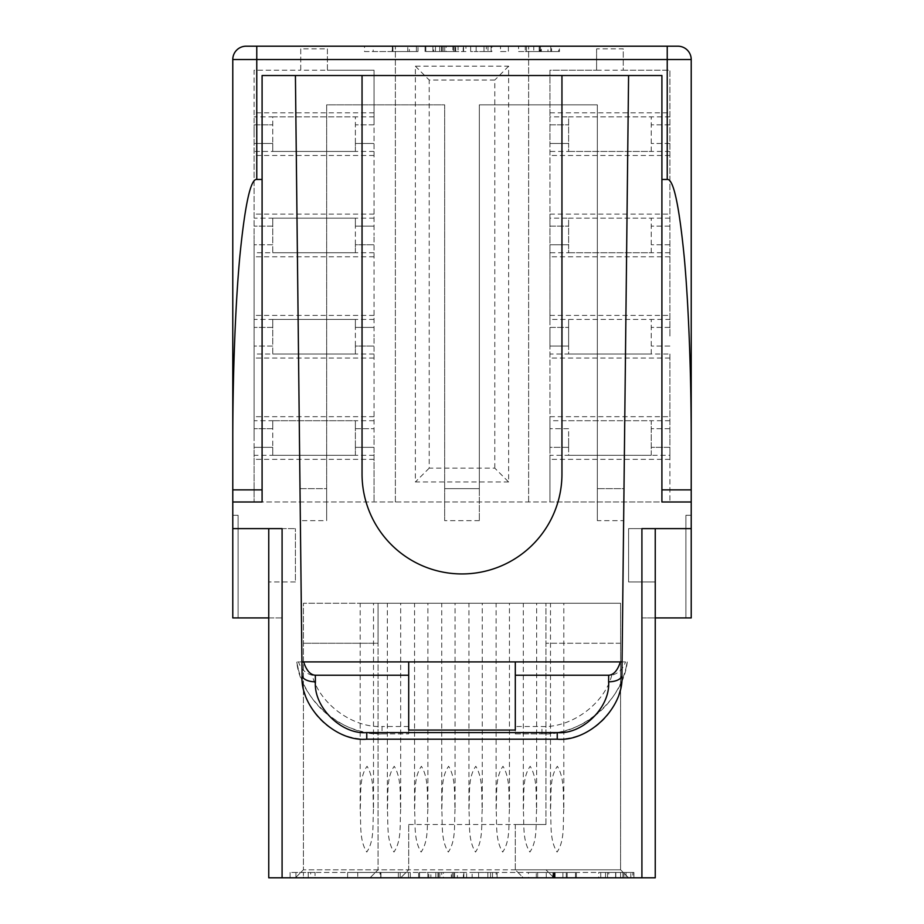 <?xml version="1.0" encoding="UTF-8"?>
<svg xmlns="http://www.w3.org/2000/svg" width="924" height="924" viewBox="0 0 924 924"><rect width="100%" height="100%" fill="white"/><g stroke="black" fill="none" stroke-linecap="round" stroke-linejoin="round"><path stroke-width="0.69" stroke-dasharray="4.62 3.46" d="M563.813 809.17C562.751 823.272 565.107 840.239 557.08 852.055C549.318 839.928 551.501 823.319 550.496 809.17C551.605 795.114 549.099 777.823 557.357 766.296C564.887 778.643 562.855 794.975 563.813 809.17L563.813 603.268L550.496 603.268L563.813 603.268M550.496 809.17L550.496 603.268M536.636 809.17C535.562 823.272 537.93 840.239 529.891 852.055C522.129 839.928 524.312 823.319 523.307 809.17C524.416 795.114 521.91 777.823 530.18 766.296C537.699 778.643 535.666 794.975 536.636 809.17L536.636 603.268L523.307 603.268L536.636 603.268M523.307 809.17L523.307 603.268M509.447 809.17C508.373 823.272 510.741 840.239 502.702 852.055C494.941 839.928 497.124 823.319 496.119 809.17C497.239 795.114 494.721 777.823 502.991 766.296C510.522 778.643 508.477 794.975 509.447 809.17L509.447 603.268L496.119 603.268L509.447 603.268M496.119 809.17L496.119 603.268M482.259 809.17C481.185 823.272 483.552 840.239 475.514 852.055C467.763 839.928 469.935 823.319 468.93 809.17C470.05 795.114 467.532 777.823 475.802 766.296C483.333 778.643 481.288 794.975 482.259 809.17L482.259 603.268L468.93 603.268L482.259 603.268M468.93 809.17L468.93 603.268M455.07 809.17C454.007 823.272 456.364 840.239 448.325 852.055C440.575 839.928 442.746 823.319 441.741 809.17C442.862 795.114 440.344 777.823 448.614 766.296C456.144 778.643 454.1 794.975 455.07 809.17L455.07 603.268L441.741 603.268L455.07 603.268M441.741 809.17L441.741 603.268M427.881 809.17C426.819 823.272 429.175 840.239 421.136 852.055C413.386 839.928 415.557 823.319 414.553 809.17C415.673 795.114 413.155 777.823 421.425 766.296C428.955 778.643 426.911 794.975 427.881 809.17L427.881 603.268L414.553 603.268L427.881 603.268M414.553 809.17L414.553 603.268M400.693 809.17C399.63 823.272 401.986 840.239 393.959 852.055C386.197 839.928 388.38 823.319 387.364 809.17C388.484 795.114 385.966 777.823 394.236 766.296C401.767 778.643 399.734 794.975 400.693 809.17L400.693 603.268L387.364 603.268L400.693 603.268M387.364 809.17L387.364 603.268M373.504 809.17C372.441 823.272 374.809 840.239 366.77 852.055C359.009 839.928 361.192 823.319 360.187 809.17C361.296 795.114 358.789 777.823 367.047 766.296C374.578 778.643 372.545 794.975 373.504 809.17L373.504 603.268L360.187 603.268L373.504 603.268M360.187 809.17L360.187 603.268M362.046 75.514L362.046 473.989A99.954 99.954 0 0 0 462 573.943A99.954 99.954 0 0 0 561.954 473.989L561.954 75.514L262.093 75.514L262.093 501.986L232.779 501.986L232.779 59.529A13.329 13.329 0 0 1 246.107 46.2L677.893 46.2A13.329 13.329 0 0 1 691.221 59.529L691.221 501.986L549.953 501.986L549.953 455.289L568.618 455.289L568.618 438.011L568.618 447.343L549.953 447.343L549.953 455.289M508.373 46.2L500.508 46.2L508.373 46.2L508.373 51.536L500.508 51.536L500.508 46.2L500.508 51.536L508.373 51.536L508.373 46.2M458.073 46.2L425.063 46.2L465.927 46.2L458.073 46.2L458.073 51.536L455.717 51.536L455.717 46.2M455.717 51.536L425.063 51.536L454.885 51.536L454.885 46.2L432.917 46.2L454.931 46.2L454.931 51.536L454.931 46.2L454.931 51.536L452.899 51.536L452.899 46.2M392.146 46.2L364.541 46.2L416.412 46.2L373.192 46.2L392.146 46.2L392.146 51.536L409.344 51.536L409.344 46.2M487.999 46.2L470.651 46.2L491.083 46.2L484.003 46.2L487.999 46.2L487.999 51.536L491.083 51.536L491.083 46.2L491.083 51.536L491.868 51.536L491.868 46.2M540.979 46.2L518.583 46.2L540.979 46.2L540.979 51.536L558.673 51.536L558.673 46.2M623.261 70.189L669.9 70.189L669.9 235.447L669.9 70.189L623.261 70.189L623.261 48.868L596.604 48.868L596.604 70.189L623.261 70.189L623.261 48.868M568.618 447.343L568.618 455.289L651.247 455.289L651.247 420.732L549.953 420.732L549.953 447.343L568.618 447.343M568.618 428.678L549.953 428.678L568.618 428.678L568.618 438.011L568.618 428.678M669.9 319.438L669.9 235.447L669.9 336.729L669.9 319.438L568.618 319.438L568.618 346.061L549.953 346.061L549.953 420.732M669.9 354.007L669.9 438.011L669.9 354.007L568.618 354.007L568.618 319.438L549.953 319.438L549.953 327.396L568.618 327.396L549.953 327.396L549.953 346.061L568.618 346.061L568.618 354.007L549.953 354.007M669.9 218.156L568.618 218.156L568.618 244.768L549.953 244.768L549.953 319.438M669.9 252.726L568.618 252.726L568.618 218.156L549.953 218.156L549.953 226.114L568.618 226.114L549.953 226.114L549.953 244.768L568.618 244.768L568.618 252.726L549.953 252.726M669.9 116.874L568.618 116.874L568.618 143.486L549.953 143.486L549.953 218.156M669.9 151.444L568.618 151.444L568.618 116.874L549.953 116.874L549.953 124.832L568.618 124.832L549.953 124.832L549.953 143.486L568.618 143.486L568.618 151.444L549.953 151.444M374.047 151.444L355.382 151.444L355.382 143.486L374.047 143.486L355.382 143.486L355.382 124.832L374.047 124.832L374.047 70.189L327.396 70.189L374.047 70.189L374.047 235.447L374.047 124.832L355.382 124.832L355.382 116.874L272.753 116.874L272.753 124.832L254.1 124.832L254.1 70.189L300.739 70.189L254.1 70.189L254.1 134.153L254.1 124.832L272.753 124.832L272.753 143.486L254.1 143.486L254.1 134.153L254.1 235.447L254.1 143.486L272.753 143.486L272.753 151.444L254.1 151.444M374.047 116.874L355.382 116.874L355.382 151.444L272.753 151.444L272.753 116.874L254.1 116.874M374.047 252.726L355.382 252.726L355.382 244.768L374.047 244.768L374.047 235.447L374.047 336.729L374.047 244.768L355.382 244.768L355.382 226.114L374.047 226.114L355.382 226.114L355.382 218.156L272.753 218.156L272.753 226.114L254.1 226.114L272.753 226.114L272.753 244.768L254.1 244.768L254.1 235.447L254.1 336.729L254.1 244.768L272.753 244.768L272.753 252.726L254.1 252.726M374.047 218.156L355.382 218.156L355.382 252.726L272.753 252.726L272.753 218.156L254.1 218.156M374.047 354.007L355.382 354.007L355.382 346.061L374.047 346.061L374.047 336.729L374.047 438.011L374.047 346.061L355.382 346.061L355.382 327.396L374.047 327.396L355.382 327.396L355.382 319.438L272.753 319.438L272.753 327.396L254.1 327.396L272.753 327.396L272.753 346.061L254.1 346.061L254.1 336.729L254.1 438.011L254.1 346.061L272.753 346.061L272.753 354.007L254.1 354.007M374.047 319.438L355.382 319.438L355.382 354.007L272.753 354.007L272.753 319.438L254.1 319.438M374.047 455.289L355.382 455.289L355.382 447.343L374.047 447.343L374.047 438.011L374.047 501.986L374.047 447.343L355.382 447.343L355.382 428.678L374.047 428.678L355.382 428.678L355.382 420.732L272.753 420.732L272.753 428.678L254.1 428.678L272.753 428.678L272.753 447.343L254.1 447.343L254.1 438.011L254.1 501.986L254.1 447.343L272.753 447.343L272.753 455.289L254.1 455.289M374.047 420.732L355.382 420.732L355.382 455.289L272.753 455.289L272.753 420.732L254.1 420.732M374.047 155.486L254.1 155.486M374.047 214.114L254.1 214.114M641.914 528.632L655.243 528.632L655.243 617.925L655.243 581.947L655.243 617.925L641.914 617.925L641.914 877.8L655.243 877.8L655.243 617.925L691.221 617.925L685.897 617.925L685.897 515.303L685.897 617.925L685.897 515.303L685.897 617.925L691.221 617.925L691.221 501.986L232.779 501.986L549.953 501.986L549.953 70.189L596.604 70.189L549.953 70.189L549.953 116.874M669.9 155.486L549.953 155.486M549.953 214.114L669.9 214.114M374.047 256.768L254.1 256.768M374.047 315.407L254.1 315.407M669.9 256.768L549.953 256.768M549.953 315.407L669.9 315.407M374.047 358.05L254.1 358.05M374.047 416.689L254.1 416.689M669.9 358.05L549.953 358.05M549.953 416.689L669.9 416.689M374.047 459.332L254.1 459.332M669.9 455.289L669.9 501.986L669.9 438.011L669.9 447.343L651.247 447.343L669.9 447.343L669.9 455.289L568.618 455.289M669.9 459.332L549.953 459.332M596.604 48.868L596.604 70.189M528.632 501.986L528.632 46.2L528.632 501.986M395.368 501.986L395.368 46.2L395.368 501.986M327.396 70.189L327.396 48.868L300.739 48.868L300.739 70.189L327.396 70.189L327.396 48.868M315.061 877.8L295.923 877.8L315.061 877.8L315.061 872.464L315.061 877.8M303.407 877.8L620.593 877.8L303.407 877.8L303.407 872.464L290.078 872.464L633.922 872.464L303.407 872.464L303.407 877.8M633.922 877.8L620.593 877.8L633.922 877.8L633.922 872.464L633.922 877.8M408.697 824.497L515.303 824.497L515.303 869.807L523.307 877.8L295.414 877.8L628.586 877.8L523.307 877.8L515.303 869.807L620.593 869.807L303.407 869.807L408.697 869.807L408.697 824.497L408.697 869.807L400.693 877.8L408.697 869.807M268.757 877.8L282.086 877.8L282.086 617.925L268.757 617.925L268.757 877.8M641.914 877.8L282.086 877.8M598.683 877.8L632.859 877.8L598.683 877.8L598.683 872.464L608.812 872.464L608.812 877.8M536.267 872.464L576.403 872.464L528.424 872.464L536.267 872.464L536.267 877.8L528.424 877.8L528.424 872.464M357.738 872.464L410.337 872.464L347.597 872.464L408.489 872.464L357.738 872.464L357.738 877.8L380.261 877.8L380.261 872.464M466.608 872.464L418.641 872.464L466.608 872.464L466.608 877.8L463.848 877.8L463.848 872.464L463.398 877.8L463.398 872.464M453.649 872.464L427.858 872.464L453.696 872.464L453.696 877.8L453.649 872.464L453.649 877.8L430.861 877.8L430.861 872.464M492.515 877.8L487.837 877.8L487.837 872.464L497.066 872.464L472.152 872.464L496.142 872.464L487.837 872.464L487.837 877.8L487.837 872.464L487.837 877.8L496.142 877.8L492.515 877.8L492.515 872.464M378.043 603.268L620.593 603.268L303.407 603.268L303.407 869.807L303.407 603.268L378.043 603.268L378.043 869.807L378.043 643.243L303.407 643.243L378.043 643.243L378.043 603.268M620.593 603.268L620.593 869.807L620.593 603.268M545.957 824.497L545.957 603.268L545.957 824.497L515.303 824.497L545.957 824.497M515.303 824.497L515.303 869.807M620.593 643.243L545.957 643.243L620.593 643.243M268.757 617.925L232.779 617.925L238.103 617.925L232.779 617.925L238.103 617.925L238.103 515.303L238.103 617.925L238.103 515.303L238.103 617.925L232.779 617.925L232.779 515.303L232.779 617.925L232.779 515.303L232.779 617.925L268.757 617.925L268.757 528.632L232.779 528.632L232.779 617.925L232.779 501.986M282.086 617.925L232.779 617.925L232.779 528.632L295.414 528.632L232.779 528.632M691.221 501.986L661.907 501.986L661.907 75.514L628.586 75.514L624 488.657L597.343 488.657L597.343 104.839L479.325 104.839L479.325 488.657L444.675 488.657L444.675 104.839L326.657 104.839L326.657 488.657L300 488.657L295.414 75.514M382.039 733.864L408.697 733.864L382.039 733.864A86.521 86.521 0 0 1 296.743 661.907C300.681 700.161 343.67 736.428 382.039 733.864L382.039 726.507C352.552 727.985 319.623 703.811 312.197 675.236C305.417 673.365 300.854 668.918 298.51 661.907L296.743 661.907L298.567 670.119M515.303 726.507L515.303 733.864L541.961 733.864L515.303 733.864L515.303 661.907L515.303 675.236L611.804 675.236C604.377 703.811 571.448 727.985 541.961 726.507L515.303 726.507L515.303 675.236M625.49 661.907L515.303 661.907L625.49 661.907C623.18 668.884 618.618 673.319 611.804 675.236M597.343 520.639L597.343 488.657L624 488.657L623.642 520.639L597.343 520.639L597.343 104.839L479.325 104.839L479.325 520.639L479.325 488.657L444.675 488.657L444.675 520.639L444.675 104.839L326.657 104.839L326.657 520.639L300.358 520.639L300 488.657L326.657 488.657L326.657 520.639M623.642 520.639L621.921 675.236A64.692 64.692 0 0 1 557.241 739.2L366.759 739.2A64.692 64.692 0 0 1 302.079 675.236L300.358 520.639M627.257 661.907C623.319 700.161 580.33 736.428 541.961 733.864A86.521 86.521 0 0 0 627.257 661.907L625.433 670.119M312.197 675.236L408.697 675.236L408.697 733.864L408.697 661.907L296.743 661.907M641.914 617.925L691.221 617.925L691.221 515.303L691.221 617.925L691.221 515.303L691.221 617.925L655.243 617.925M628.586 75.514L561.954 75.514M622.071 661.907L301.929 661.907M408.697 730.064L408.697 661.907L298.51 661.907M515.303 730.064L515.303 661.907M408.697 675.236L408.697 661.907M655.243 528.632L691.221 528.632L628.586 528.632L628.586 581.947L655.243 581.947L628.586 581.947L628.586 528.632L691.221 528.632M685.897 515.303L691.221 515.303L685.897 515.303M268.757 528.632L282.086 528.632M295.414 581.947L268.757 581.947L295.414 581.947L295.414 528.632L295.414 581.947M238.103 515.303L232.779 515.303L238.103 515.303M290.078 872.464L290.078 877.8L290.078 872.464M380.261 877.8L347.597 877.8L410.337 877.8L380.007 877.8L380.007 872.464M400.184 877.8L400.184 872.464M380.007 877.8L357.738 877.8M398.336 877.8L398.336 872.464M408.489 877.8L408.489 872.464M380.746 877.8L380.746 872.464M347.597 877.8L347.597 872.464M380.954 877.8L380.954 872.464M410.337 877.8L410.337 872.464M430.861 877.8L457.392 877.8L457.392 872.464M454.62 877.8L454.62 872.464M457.392 877.8L466.608 877.8M463.398 877.8L443.393 877.8L443.393 872.464M443.393 877.8L419.554 877.8L419.554 872.464M419.554 877.8L428.782 877.8L428.782 872.464M428.782 877.8L441.73 877.8L441.73 872.464M441.73 877.8L451.316 877.8L451.316 872.464M451.316 877.8L453.649 877.8M418.641 877.8L418.641 872.464M435.851 877.8L435.851 872.464M453.696 877.8L453.696 872.464L453.696 877.8M427.858 877.8L427.858 872.464M437.953 877.8L437.953 872.464M452.286 877.8L452.286 872.464M496.142 877.8L478.609 877.8L497.066 877.8L496.142 877.8L496.142 872.464M478.609 877.8L478.609 872.464L478.609 877.8L472.152 877.8L472.152 872.464L472.152 877.8L478.609 877.8L478.609 872.464L478.609 877.8M490.563 877.8L490.563 872.464M497.066 877.8L497.066 872.464M528.424 877.8L576.403 877.8L537.653 877.8L575.479 877.8L554.712 877.8L554.712 872.464M575.479 877.8L575.479 872.464M554.712 877.8L536.267 877.8M553.661 877.8L553.661 872.464M576.403 877.8L576.403 872.464M555.139 877.8L555.139 872.464M552.587 877.8L537.653 877.8L537.653 872.464L567.186 872.464L537.653 872.464L537.653 877.8L552.587 877.8L552.587 872.464M546.246 877.8L546.246 872.464M554.1 877.8L554.1 872.464M562.924 877.8L562.924 872.464M566.262 877.8L566.262 872.464M552.956 877.8L552.956 872.464M567.186 877.8L567.186 872.464M310.66 872.464L315.061 872.464L308.223 872.464L308.223 877.8L308.223 872.464L295.923 872.464L295.923 877.8L295.923 872.464L310.66 872.464L310.66 877.8M608.812 872.464L600.739 872.464L600.739 877.8M600.739 872.464L615.684 872.464L615.684 877.8M615.684 872.464L630.803 872.464L630.803 877.8M630.803 872.464L622.903 872.464L622.903 877.8M622.903 872.464L632.859 872.464L632.859 877.8M632.859 872.464L615.777 872.464L615.777 877.8L607.576 877.8L623.977 877.8L615.777 877.8L615.777 872.464L598.683 872.464M626.022 872.464L605.52 872.464L626.022 872.464L626.022 877.8L605.52 877.8L626.022 877.8M623.977 872.464L607.576 872.464L623.977 872.464L623.977 877.8M607.576 872.464L607.576 877.8M615.834 872.464L615.834 877.8L615.823 872.464M615.627 872.464L615.627 877.8M605.52 872.464L605.52 877.8M508.639 481.993L415.361 481.993L415.361 66.193L508.639 66.193L508.639 481.993L494.79 468.145L429.21 468.145L429.21 80.041L494.79 80.041L494.79 468.145M374.047 112.832L254.1 112.832M549.953 112.832L669.9 112.832M669.9 428.678L651.247 428.678L669.9 428.678M669.9 420.732L651.247 420.732L651.247 455.289M651.247 354.007L651.247 319.438L651.247 354.007L568.618 354.007M669.9 346.061L651.247 346.061L669.9 346.061M669.9 327.396L651.247 327.396L669.9 327.396M651.247 252.726L651.247 218.156L651.247 252.726L568.618 252.726M669.9 244.768L651.247 244.768L669.9 244.768M669.9 226.114L651.247 226.114L669.9 226.114M651.247 151.444L651.247 116.874L651.247 151.444L568.618 151.444M669.9 143.486L651.247 143.486L669.9 143.486M669.9 124.832L651.247 124.832L669.9 124.832M272.753 420.732L355.382 420.732M355.382 455.289L272.753 455.289M272.753 319.438L355.382 319.438M355.382 354.007L272.753 354.007M272.753 218.156L355.382 218.156M355.382 252.726L272.753 252.726M272.753 116.874L355.382 116.874M355.382 151.444L272.753 151.444M568.618 116.874L651.247 116.874M568.618 218.156L651.247 218.156M568.618 319.438L651.247 319.438M568.618 420.732L651.247 420.732M508.639 66.193L494.79 80.041M429.21 468.145L415.361 481.993M415.361 66.193L429.21 80.041M300.739 48.868L300.739 70.189M409.344 51.536L417.983 51.536L417.983 46.2M417.983 51.536L392.954 51.536L392.954 46.2M392.954 51.536L364.541 51.536L364.541 46.2M364.541 51.536L392.792 51.536L392.792 46.2M392.792 51.536L416.412 51.536L416.412 46.2M416.412 51.536L407.773 51.536L407.773 46.2M407.773 51.536L392.365 51.536L392.365 46.2M392.365 51.536L373.192 51.536L373.192 46.2M373.192 51.536L392.146 51.536M439.72 51.536L439.72 46.2M425.063 51.536L425.063 46.2M435.47 51.536L435.47 46.2M454.885 51.536L432.917 51.536L454.931 51.536L454.885 46.2M452.899 51.536L444.733 51.536L444.733 46.2M444.733 51.536L433.702 51.536L433.702 46.2M433.702 51.536L425.849 51.536L425.849 46.2M425.849 51.536L446.142 51.536L446.142 46.2M446.142 51.536L463.19 51.536L463.19 46.2M463.19 51.536L463.571 46.2L463.571 51.536L465.927 51.536L465.927 46.2M465.927 51.536L458.073 51.536M453.719 51.536L453.719 46.2M441.522 51.536L441.522 46.2M432.917 51.536L432.917 46.2M491.868 51.536L486.324 51.536L486.324 46.2M486.324 51.536L476.149 51.536L476.149 46.2L476.149 51.536L470.651 51.536L470.651 46.2L470.651 51.536L476.149 51.536L476.149 46.2L476.149 51.536L484.003 51.536L484.003 46.2L484.003 51.536L491.083 51.536L491.083 46.2M491.083 51.536L484.003 51.536L484.003 46.2L484.003 51.536L487.999 51.536M558.673 51.536L550.808 51.536L550.808 46.2M550.808 51.536L547.978 51.536L547.978 46.2M547.978 51.536L540.459 51.536L540.459 46.2M540.459 51.536L533.772 51.536L533.772 46.2M533.772 51.536L526.449 51.536L526.449 46.2L551.593 46.2L526.449 46.2L526.449 51.536L541.348 51.536L541.348 46.2M541.348 51.536L559.459 51.536L559.459 46.2M559.459 51.536L540.078 51.536L540.078 46.2M540.078 51.536L518.583 51.536L518.583 46.2M518.583 51.536L525.271 51.536L525.271 46.2M525.271 51.536L540.979 51.536M551.593 51.536L526.449 51.536L551.593 51.536L551.593 46.2M539.166 51.536L539.166 46.2M539.477 51.536L539.477 46.2M370.039 877.8L378.043 869.807L370.039 877.8M295.414 877.8L303.407 869.807L295.414 877.8M628.586 877.8L620.593 869.807L628.586 877.8M553.961 877.8L545.957 869.807L553.961 877.8M479.325 520.639L444.675 520.639M408.697 726.507L382.039 726.507M620.593 872.464L620.593 877.8L620.593 872.464M463.848 877.8L463.848 872.464M438.45 877.8L438.45 872.464M439.812 877.8L439.812 872.464M487.837 877.8L487.837 872.464M441.938 51.536L441.938 46.2M463.571 51.536L463.571 46.2M443.104 51.536L443.104 46.2M476.149 51.536L476.149 46.2M541.961 733.864L541.961 726.507"/><path stroke-width="1.39" d="M362.046 75.514L362.046 473.989A99.954 99.954 0 0 0 462 573.943A99.954 99.954 0 0 0 561.954 473.989L561.954 75.514M691.221 443.347C691.302 381.462 688.969 308.327 684.199 256.757C679.013 204.331 673.353 178.563 667.232 179.464L661.907 179.464L661.907 75.514L262.093 75.514L262.093 179.464L256.768 179.464C250.647 178.563 244.987 204.331 239.801 256.757C235.031 308.327 232.698 381.462 232.779 443.347L232.779 59.529A13.329 13.329 0 0 1 246.107 46.2L677.893 46.2A13.329 13.329 0 0 1 691.221 59.529L691.221 528.632L641.914 528.632L641.914 877.8L268.757 877.8L268.757 528.632M655.243 528.632L655.243 877.8L641.914 877.8M268.757 617.925L232.779 617.925L232.779 489.859L262.093 489.859L262.093 501.986L232.779 501.986M232.779 443.347L232.779 489.859M282.086 877.8L282.086 528.632L232.779 528.632M655.243 617.925L691.221 617.925L691.221 528.632M608.673 675.236C613.721 674.866 617.613 670.42 620.351 661.907L622.071 661.907L621.921 675.236A13.329 6.711 -179.4 0 1 608.593 681.796L608.673 675.236L515.303 675.236L515.303 730.064L408.697 730.064L408.697 661.907L303.649 661.907C306.387 670.42 310.279 674.866 315.327 675.236L315.407 681.796A13.329 6.711 179.4 0 1 302.079 675.236L301.929 661.907L303.649 661.907M408.697 675.236L315.327 675.236M621.921 675.236C624.393 707.045 589.027 742.018 557.241 739.2L366.759 739.2C334.973 742.018 299.607 707.045 302.079 675.236M691.221 501.986L661.907 501.986L661.907 179.464M262.093 179.464L262.093 489.859M295.414 75.514L301.929 661.907M622.071 661.907L628.586 75.514M620.351 661.907L408.697 661.907M515.303 675.236L515.303 661.907M667.232 179.464L667.232 59.529L256.768 59.529L256.768 179.464M691.221 59.529L667.232 59.529L667.232 46.2M256.768 46.2L256.768 59.529L232.779 59.529A13.329 13.329 0 0 1 246.107 46.2M661.907 489.859L691.221 489.859M315.407 681.796C313.444 707.056 341.522 734.823 366.759 732.593L557.241 732.593C582.478 734.823 610.556 707.056 608.593 681.796M366.759 732.593L366.759 739.2M557.241 732.593L557.241 739.2"/></g></svg>
